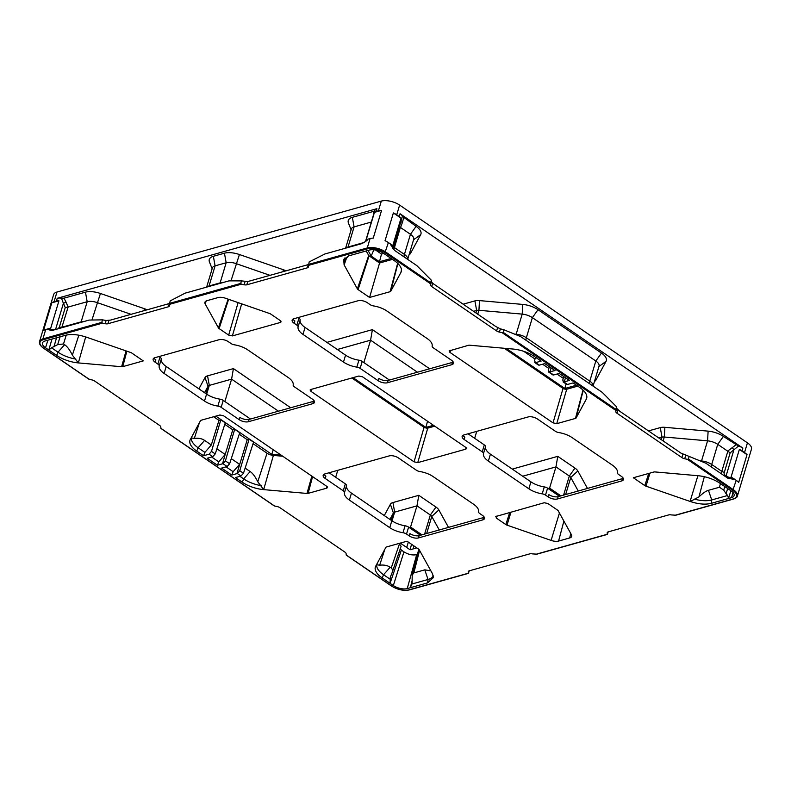 <?xml version="1.0" encoding="UTF-8"?>
<svg xmlns="http://www.w3.org/2000/svg" width="791" height="791" viewBox="0 0 791 791"><rect width="100%" height="100%" fill="white"/><g stroke="black" fill="none" stroke-linecap="round" stroke-linejoin="round"><path stroke-width="1.19" d="M362.555 376.832L465.711 447.34L465.84 449.15L417.747 462.636L414.049 461.825L310.893 391.308L310.764 389.508L358.867 376.022L362.555 376.832M351.857 377.989L424.53 427.664L427.288 428.267L434.743 426.171M433.468 425.301L425.865 427.427L353.053 377.653M427.536 421.247L425.865 427.427M615.695 410.341L502.077 332.665L503.125 332.309L615.833 409.352L615.784 411.636A4.054 1.819 16.7 0 0 617.029 413.248L681.901 457.584A4.054 1.819 16.7 0 0 684.709 458.75L687.369 459.334L732.792 490.38A12.755 5.725 -163.3 0 1 733.405 498.903L674.12 515.524L675.168 515.168L671.46 514.941A4.054 1.819 16.7 0 0 668.731 514.901L608.239 531.859A4.054 1.819 16.7 0 0 607.221 532.65A4.054 1.819 16.7 0 0 607.191 532.966L607.28 534.261L535.181 554.481L536.229 554.115L532.521 553.898A4.054 1.819 -163.3 0 0 529.792 553.858L469.3 570.815A4.054 1.819 -163.3 0 0 468.282 571.606A4.054 1.819 -163.3 0 0 468.252 571.923L468.42 571.329M365.491 241.581L367.538 239.9A8.108 3.639 -163.3 0 0 365.501 241.492L362.13 243.539L324.824 254L309.162 261.92L308.361 266.735A4.054 1.819 -163.3 0 1 308.332 267.051A4.054 1.819 -163.3 0 1 307.313 267.842L246.822 284.8A4.054 1.819 -163.3 0 1 244.093 284.76L241.433 284.177L169.323 304.397L169.412 305.692A4.054 1.819 16.7 0 1 169.383 305.998A4.054 1.819 16.7 0 1 168.364 306.799L107.883 323.756A4.054 1.819 16.7 0 1 105.154 323.707L102.484 323.133L43.208 339.754A12.755 5.725 -163.3 0 0 43.812 348.267L89.245 379.324L91.904 379.907A4.054 1.819 16.7 0 1 94.712 381.074L159.574 425.41A4.054 1.819 16.7 0 1 160.82 427.021L160.909 428.317L274.536 505.993L277.196 506.566A4.054 1.819 -163.3 0 1 280.004 507.733L344.876 552.078A4.054 1.819 -163.3 0 1 346.112 553.68L346.211 554.985L391.634 586.032A12.755 5.725 16.7 0 0 409.056 589.839L468.341 573.218L468.252 571.923M308.263 265.44L367.548 248.819A12.755 5.725 16.7 0 1 384.97 252.626L430.403 283.672L430.492 284.978A4.054 1.819 -163.3 0 0 431.738 286.579L432.707 283.336L431.461 281.764L431.293 280.162L416.897 265.667L395.035 250.727L392.781 248.374L390.883 244.261L388.381 242.56A13.407 6.021 -163.3 0 0 385.049 240.691L393.374 212.937L401.027 218.168A8.108 3.639 -163.3 0 0 399.208 216.507L400.038 213.738L742.868 448.082A8.108 3.639 16.7 0 0 738.497 446.075L723.389 436.414A16.215 7.287 -163.3 0 0 708.123 431.135L664.855 427.318A10.807 4.855 -163.3 0 0 660.267 427.615L648.491 430.917M502.077 332.665L499.408 332.091A4.054 1.819 -163.3 0 1 496.6 330.925L431.738 286.579M231.288 458.651L239.564 464.307L233.157 471.713L231.803 475.055L221.589 468.084L227.126 466.532L222.963 463.674L217.416 465.227L207.212 458.246L212.739 456.704L209.071 454.192L203.544 455.745L196.741 451.088A22.702 10.194 16.7 0 1 190.305 439.529A22.702 10.194 16.7 0 1 190.324 439.48L200.509 420.664A2.699 1.216 16.7 0 1 201.151 420.239L219.888 414.988L223.576 415.789L326.732 486.307L326.861 488.116L327.553 487.553M231.803 475.055L237.32 473.512L240.988 476.014L235.471 477.566L242.273 482.223A22.702 10.194 -163.3 0 0 263.68 489.619L306.977 493.446A2.699 1.216 -163.3 0 0 308.124 493.366L326.861 488.116L327.207 486.692M495.512 516.602L544.238 502.74L547.926 503.541L557.477 510.076A2.699 1.216 16.7 0 1 558.199 510.798L571.428 534.706A8.108 3.639 16.7 0 1 571.715 536.318A8.108 3.639 16.7 0 1 569.658 537.959L558.584 541.064L563.894 521.101M496.145 516.226L496.273 518.026L505.825 524.562A2.699 1.216 -163.3 0 0 507.011 525.145L551.1 540.401A8.108 3.639 -163.3 0 0 558.584 541.064M412.22 580.317L410.272 587.733L407.227 588.583A10.164 4.568 -163.3 0 1 393.345 585.558L382.211 577.944A23.028 10.342 16.7 0 1 375.685 566.218A23.028 10.342 16.7 0 1 375.705 566.188L385.879 547.382A2.699 1.216 -163.3 0 1 386.522 546.957L407.039 541.202L418.498 549.043A2.699 1.216 -163.3 0 1 419.22 549.755L432.499 573.762L433.428 577.549L427.565 582.888L410.272 587.733L412.2 583.481M482.777 519.895L483.469 517.581L419.161 535.616L418.469 537.929L482.777 519.895A6.753 3.035 -163.3 0 0 484.468 518.57A6.753 3.035 -163.3 0 0 482.451 515.386L479.741 513.527A4.004 1.8 16.7 0 1 478.535 511.698A16.215 7.287 -163.3 0 0 473.631 504.272L433.132 476.587A16.215 7.287 16.7 0 0 419.774 471.525A4.004 1.8 -163.3 0 1 416.471 470.279L398.407 457.93A6.753 3.035 16.7 0 0 389.172 455.913L324.864 473.938A6.753 3.035 -163.3 0 0 323.173 475.262A6.753 3.035 -163.3 0 0 325.19 478.456L343.264 490.806A4.004 1.8 16.7 0 1 344.471 492.645A16.215 7.287 -163.3 0 0 349.375 500.07L351.451 493.129L391.842 520.735A16.215 7.287 -163.3 0 0 405.081 525.778A4.321 1.938 16.7 0 1 408.611 527.122L420.496 535.24M418.469 537.929A6.753 3.035 16.7 0 1 409.244 535.912L406.525 534.054A4.321 1.938 -163.3 0 0 402.995 532.709A16.215 7.287 16.7 0 1 389.755 527.676L349.375 500.07M206.945 300.689L218.019 297.594A8.108 3.639 -163.3 0 1 225.514 298.247L269.593 313.513A2.699 1.216 -163.3 0 1 270.789 314.096L280.34 320.632L280.469 322.431L232.376 335.918L228.678 335.107L219.127 328.581A2.699 1.216 16.7 0 1 218.415 327.86L205.185 303.952A8.108 3.639 16.7 0 1 204.928 302.221A8.108 3.639 16.7 0 1 206.945 300.689M280.815 321.008L280.469 322.431L281.171 321.818M47.915 340.199L45.522 347.793A10.164 4.568 16.7 0 1 42.496 342.968A10.164 4.568 16.7 0 1 45.038 341L65.376 335.305C71.23 333.861 78.22 334.474 86.357 337.154L130.614 352.479A2.699 1.216 16.7 0 1 131.81 353.063L143.27 360.894L122.753 366.648A2.699 1.216 16.7 0 1 121.606 366.727L78.339 362.911L85.685 336.926M45.522 347.793L56.655 355.406A23.028 10.342 -163.3 0 0 78.339 362.911L72.367 355.149L78.843 335.186M154.037 358.056A6.753 3.035 -163.3 0 0 155.867 359.925L155.174 362.238A6.753 3.035 -163.3 0 1 153.157 359.045A6.753 3.035 -163.3 0 1 154.858 357.72L219.156 339.695A6.753 3.035 16.7 0 1 228.391 341.712L231.101 343.561A4.004 1.8 -163.3 0 0 234.393 344.817A16.215 7.287 16.7 0 1 247.761 349.869L288.26 377.554A16.215 7.287 -163.3 0 1 293.164 384.98A4.004 1.8 16.7 0 0 294.371 386.819L312.445 399.168A6.753 3.035 -163.3 0 1 314.462 402.352A6.753 3.035 -163.3 0 1 312.761 403.677L248.453 421.712A6.753 3.035 16.7 0 1 239.228 419.695L221.154 407.335A4.004 1.8 -163.3 0 0 217.861 406.09A16.215 7.287 16.7 0 1 204.503 401.037L206.58 394.096L166.199 366.49A16.215 7.287 16.7 0 1 161.285 359.124A4.321 1.938 -163.3 0 0 159.97 357.156L159.07 356.543M155.174 362.238L157.893 364.087A4.321 1.938 16.7 0 1 159.199 366.055A16.215 7.287 -163.3 0 0 164.113 373.431L204.503 401.037M343.719 259.319L349.049 255.77L369.387 250.065A10.164 4.568 -163.3 0 1 383.259 253.1L394.393 260.714A23.028 10.342 16.7 0 1 401.452 270.68A23.028 10.342 16.7 0 1 400.899 272.47L401.304 270.918M343.69 259.379L344.115 264.886L357.394 288.893A2.699 1.216 -163.3 0 0 358.105 289.615L369.565 297.456L390.092 291.701A2.699 1.216 -163.3 0 0 390.724 291.276L400.899 272.47L401.462 269.889M451.74 364.71L452.432 362.407L388.134 380.431L387.432 382.745L451.74 364.71A6.753 3.035 -163.3 0 0 453.441 363.395A6.753 3.035 -163.3 0 0 451.424 360.202L433.349 347.852A4.004 1.8 16.7 0 1 432.143 346.013A16.215 7.287 -163.3 0 0 427.239 338.588L386.848 310.982A16.215 7.287 16.7 0 0 373.609 305.939A4.321 1.938 -163.3 0 1 370.079 304.604L367.37 302.745A6.753 3.035 16.7 0 0 358.135 300.728L293.837 318.763A6.753 3.035 -163.3 0 0 292.136 320.078A6.753 3.035 -163.3 0 0 294.153 323.272L296.872 325.131A4.004 1.8 16.7 0 1 298.078 326.96A16.215 7.287 -163.3 0 0 302.983 334.385L343.482 362.07A16.215 7.287 16.7 0 0 356.84 367.123L358.926 360.192A4.004 1.8 16.7 0 1 362.219 361.438L389.459 380.056M387.432 382.745A6.753 3.035 16.7 0 1 378.207 380.728L360.132 368.379A4.004 1.8 -163.3 0 0 356.84 367.123M557.447 498.963L558.139 496.649L622.448 478.624L621.756 480.928L557.447 498.963A6.753 3.035 16.7 0 1 548.222 496.946L545.503 495.087A4.004 1.8 -163.3 0 0 542.211 493.841A16.215 7.287 16.7 0 1 528.853 488.789L488.354 461.104A16.215 7.287 -163.3 0 1 483.449 453.678L485.536 446.737A4.004 1.8 -163.3 0 0 484.319 444.908L468.064 433.794M621.756 480.928A6.753 3.035 -163.3 0 0 623.446 479.613A6.753 3.035 -163.3 0 0 621.429 476.419L618.72 474.56A4.321 1.938 16.7 0 1 617.405 472.603A16.215 7.287 -163.3 0 0 612.491 465.227L572.111 437.621A16.215 7.287 16.7 0 0 558.753 432.568A4.004 1.8 -163.3 0 1 555.45 431.313L537.386 418.963A6.753 3.035 16.7 0 0 528.151 416.946L463.842 434.981A6.753 3.035 -163.3 0 0 462.152 436.296A6.753 3.035 -163.3 0 0 464.169 439.489L482.243 451.839A4.004 1.8 16.7 0 1 483.449 453.678M711.228 503.353C705.384 504.806 698.384 504.183 690.256 501.494L645.99 486.178A2.699 1.216 16.7 0 1 644.803 485.595L633.334 477.754L653.86 472.009A2.699 1.216 16.7 0 1 655.007 471.93L698.265 475.747A23.028 10.342 -163.3 0 1 719.948 483.252L731.082 490.865A10.164 4.568 16.7 0 1 734.137 495.601A10.164 4.568 16.7 0 1 731.566 497.648L711.228 503.353L711.712 499.952L727.7 495.473L726.089 493.732L727.641 488.512M548.638 372.057L555.015 370.574L544.811 363.603L539.284 365.145L535.616 362.644L541.143 361.091L534.33 356.434A22.702 10.194 -163.3 0 0 512.934 349.039L469.636 345.212A2.699 1.216 -163.3 0 0 468.49 345.291L449.12 350.927M449.743 350.542L449.871 352.351L553.028 422.859L556.726 423.669L575.462 418.419L583.007 390.052M549.35 366.708L548.351 370.326L549.478 372.126L553.651 374.983L559.188 373.431L569.401 380.412L563.874 381.954L567.543 384.466L573.07 382.913L579.872 387.57A22.702 10.194 16.7 0 1 586.823 397.398A22.702 10.194 16.7 0 1 586.279 399.178L576.095 417.994A2.699 1.216 16.7 0 1 575.462 418.419M466.542 448.537L465.84 449.15L466.186 447.726M310.092 390.003L310.764 389.508M222.963 463.674L225.395 460.876L229.627 463.763L227.126 466.532M229.627 463.763L239.713 432.726L234.68 429.286L225.395 460.876M212.739 456.704L215.231 453.935L225.257 422.859L220.837 419.833L218.959 420.357L213.659 416.738M224.782 424.342L232.791 429.81L234.68 429.286M240.988 476.014L243.48 473.255L253.535 442.179L249.106 439.163L247.227 439.687L239.228 434.219M253.051 443.662L267.032 453.223A6.743 3.026 -163.3 0 0 273.379 455.418L282.743 456.239M215.844 416.125L271.788 454.37L281.22 455.201M273.379 455.418L263.68 489.629L257.767 481.768L267.032 453.223M236.895 473.631L247.227 439.687M245.141 468.124L250.144 471.535C252.774 473.315 255.315 476.726 257.767 481.768M249.106 439.163L239.762 470.714L237.32 473.512M239.91 476.32L243.668 478.891A22.039 9.897 -163.3 0 0 261.208 485.664M226.028 466.838L233.157 471.713M190.255 439.618L191.412 437.957L194.319 438.402L199.411 422.701M216.882 448.804L225.178 454.469L232.791 429.81M218.959 420.357L211.306 444.987L204.602 440.409C201.992 438.6 198.561 437.927 194.319 438.402M222.518 463.803L225.178 454.469L218.781 461.875L217.416 465.227M211.306 444.987L204.899 452.393L198.136 447.765A22.039 9.897 16.7 0 1 191.412 437.957M218.781 461.875L211.652 457.01M204.899 452.393L203.544 455.745M209.071 454.192L211.504 451.394L220.837 419.833M271.788 454.37L273.251 449.743M383.773 253.456L381.509 254.089L375.606 250.055M523.771 351.333L535.003 359.015M542.616 364.216L548.855 368.487M556.993 374.044L563.261 378.325M402.382 216.309A8.108 3.639 -163.3 0 0 400.038 213.738M409.066 254.781L409.609 254.405A10.807 4.855 16.7 0 0 410.499 253.446L420.683 234.64A16.215 7.287 16.7 0 0 416.096 226.355L402.382 216.319L393.157 248.601M351.125 229.805L348.465 223.121A16.215 7.287 16.7 0 1 352.341 217.337L354.081 226.888A10.807 4.855 -163.3 0 0 351.362 229.004L345.618 248.166M102.484 323.133L101.772 322.382L42.912 338.884L45.73 329.491A13.407 6.021 16.7 0 0 43.475 330.569L51.801 302.815A13.407 6.021 16.7 0 1 54.055 301.737L56.388 301.084L57.219 298.306L376.902 208.686A8.108 3.639 -163.3 0 0 374.865 210.268A8.108 3.639 -163.3 0 0 374.865 210.297L373.777 211.326L352.341 217.337M57.219 298.306A8.108 3.639 16.7 0 1 61.431 298.177L64.012 298.177L85.458 292.166L87.188 301.717A10.807 4.855 16.7 0 1 97.184 302.597L131.088 314.334M147.136 309.835A10.807 4.855 16.7 0 0 144.516 308.747L100.437 293.481A16.215 7.287 -163.3 0 0 85.458 292.166M384.278 515.564L390.388 504.262A10.807 4.855 16.7 0 1 392.929 502.562L418.795 495.314L435.989 507.071L430.344 515L416.976 505.864L394.669 512.113A5.408 2.432 -163.3 0 0 393.404 512.963L389.904 519.42M448.497 527.389L438.857 509.948A10.807 4.855 -163.3 0 0 435.989 507.071M587.476 488.423L577.835 470.981A10.807 4.855 16.7 0 0 574.968 468.104L557.774 456.348L512.291 469.103M429.671 368.784L372.403 329.629L326.91 342.384M290.692 407.751L233.424 368.596L207.558 375.854A10.807 4.855 -163.3 0 0 205.017 377.554L198.907 388.846M286.115 270.868A10.807 4.855 -163.3 0 0 283.504 269.78L239.416 254.524A16.215 7.287 16.7 0 0 224.436 253.199L213.362 256.304A16.215 7.287 -163.3 0 0 209.486 262.088L212.146 268.772M594.437 381.499L594.98 381.124A10.807 4.855 -163.3 0 0 595.87 380.155L606.054 361.358A16.215 7.287 -163.3 0 0 601.467 353.073L538.018 309.706L532.373 317.636A10.807 4.855 -163.3 0 0 522.198 314.116L478.931 310.299A5.408 2.432 -163.3 0 0 476.637 310.448L473.532 311.318M463.121 304.199L474.897 300.896A10.807 4.855 16.7 0 1 479.484 300.6L522.752 304.416A16.215 7.287 16.7 0 1 538.018 309.706M557.774 456.348L555.954 466.898L522.703 476.222M410.213 528.21L416.976 505.864L418.795 495.314M658.903 438.036L662.008 437.166A5.408 2.432 16.7 0 1 664.302 437.018L707.569 440.834A10.807 4.855 16.7 0 1 717.744 444.354L727.651 451.127L735.838 444.928M574.968 468.104L569.322 476.044L555.954 466.898L549.587 488.116L560.928 495.868M233.424 368.596L231.595 379.146L278.462 411.182M337.767 470.329L335.681 477.27M204.533 392.702L208.033 386.245A5.408 2.432 16.7 0 1 209.299 385.405L231.595 379.146L224.881 401.531M439.262 529.98L431.777 516.444A5.408 2.432 -163.3 0 0 430.344 515L424.619 534.083M468.539 573.099L469.221 570.835M607.478 534.143L608.16 531.888M89.245 379.324L88.523 378.573L89.245 379.324M274.536 505.993L273.815 505.241L274.536 505.993M725.545 476.657A2.699 1.424 120.4 0 0 726.009 476.182L727.918 476.983A8.108 3.639 16.7 0 1 733.494 479.306L727.75 478.16L705.888 463.219L689.179 456.447L688.417 458.968L687.369 459.334M615.833 409.352L616.585 406.821L602.188 392.336L520.597 336.561L503.887 329.778L503.125 332.309M169.323 304.397L170.213 300.877L185.045 293.184L228.955 280.874L241.473 280.894L240.711 283.425L241.433 284.177M101.772 322.382L102.523 319.851L89.175 320.068L51.87 330.529L47.855 329.531L48.063 328.838A8.108 3.639 16.7 0 1 50.614 328.562L58.939 300.807L51.801 302.815M329.086 472.761L345.341 483.865A4.004 1.8 16.7 0 1 346.547 485.704A16.215 7.287 -163.3 0 0 351.451 493.129M206.58 394.096A16.215 7.287 16.7 0 0 219.947 399.158A4.004 1.8 -163.3 0 1 223.24 400.404L250.48 419.022M298.059 317.577L298.949 318.19A4.004 1.8 16.7 0 1 300.155 320.019A16.215 7.287 -163.3 0 0 305.059 327.444L345.558 355.129A16.215 7.287 -163.3 0 0 358.926 360.192M528.853 488.789L530.929 481.848A16.215 7.287 16.7 0 0 544.297 486.91A4.004 1.8 -163.3 0 1 547.59 488.156L559.474 496.273M530.929 481.848L490.43 454.163A16.215 7.287 16.7 0 1 485.536 446.737M474.659 438.303L476.746 431.362M363.86 362.565L370.584 340.179L337.332 349.503M601.467 353.073L595.821 361.012L589.789 381.133L526.341 337.757L532.373 317.636L595.821 361.012A10.807 4.855 16.7 0 1 599.054 366.114L593.062 386.097A10.807 4.855 16.7 0 0 589.789 381.133A7.564 3.906 -55.6 0 0 589.424 383.605M43.208 339.754L42.912 338.884A13.407 6.021 -163.3 0 0 39.55 341.504L53.61 294.647A13.407 6.021 16.7 0 1 56.972 292.027L381.311 201.092A13.407 6.021 -163.3 0 1 399.623 205.087L747.446 442.851A13.407 6.021 16.7 0 1 751.45 449.179L737.39 496.036A13.407 6.021 -163.3 0 0 733.386 489.708L688.417 458.968M56.388 301.084A8.108 3.639 16.7 0 1 58.939 300.807M45.73 329.491L48.063 328.838M381.578 210.357L373.253 238.111A13.407 6.021 -163.3 0 0 370.079 238.556L367.746 239.208A8.108 3.639 -163.3 0 0 366.104 240.108L374.44 212.354L381.578 210.357A13.407 6.021 -163.3 0 0 378.405 210.802L376.071 211.454A8.108 3.639 -163.3 0 0 374.44 212.354M105.154 323.707L106.113 320.493L102.523 319.851M106.113 320.493L110.572 320.088L169.343 303.546L168.364 306.799M307.313 267.842L308.282 264.59L247.791 281.556L241.473 280.894M399.208 216.507L396.716 214.806A13.407 6.021 -163.3 0 0 393.374 212.937M727.651 451.127L730.172 452.838L724.348 472.257C723.725 473.364 724.279 474.679 726.009 476.182L733.939 449.743L738.497 446.075M730.172 452.838L733.939 449.743L732.08 447.498M739.358 449.446L731.032 477.2A8.108 3.639 16.7 0 1 733.702 478.614L736.203 480.315A13.407 6.021 16.7 0 1 738.685 482.431L747.02 454.677L739.358 449.446A8.108 3.639 16.7 0 1 742.037 450.86L742.868 448.082M430.403 283.672L431.293 280.162M747.02 454.677A13.407 6.021 16.7 0 0 744.529 452.571L742.037 450.86M499.408 332.091L500.377 328.868L495.69 326.465L432.707 283.336M500.377 328.868L503.887 329.778M615.784 411.636L616.753 408.423L619.857 411.34L680.982 453.124L689.179 456.447M616.753 408.423L616.585 406.821M401.027 218.168L392.702 245.922A8.108 3.639 -163.3 0 0 390.883 244.261M393.078 248.987L393.157 248.156A8.108 3.639 -163.3 0 0 390.675 244.963M401.106 222.073A2.699 0.504 -160 0 1 402.49 222.202L403.647 217.851M407.691 259.379L413.683 239.396A10.807 4.855 -163.3 0 0 410.45 234.294L400.553 227.531L402.49 222.202M399.396 226.72L400.553 227.531M400.355 227.422L393.829 249.669M708.123 431.135L707.569 440.834L701.528 460.955A10.807 4.855 16.7 0 1 711.712 464.475L721.797 471.377L721.6 473.957M373.777 211.326L373.322 215.834M371.335 222.044L354.081 226.888L348.04 247.01A7.564 5.517 -105.7 0 1 347.862 247.543M47.855 329.531A8.108 3.639 16.7 0 1 53.274 329.61L55.489 329.709M61.431 298.177L63.418 303.279A2.699 0.821 157.1 0 0 65.979 301.994L68.125 307.056L87.188 301.717L81.157 321.838A10.807 4.855 16.7 0 1 84.182 321.462M64.012 298.177L65.979 301.994M61.728 327.761L68.125 307.056M67.947 307.126L65.248 307.59L59.414 327.009A2.699 1.216 16.7 0 0 61.916 327.227L81.157 321.838A7.564 5.517 -105.7 0 1 80.969 322.362M483.469 517.581A6.753 3.035 -163.3 0 0 484.28 517.255M419.161 535.616A6.753 3.035 16.7 0 1 409.936 533.599L409.244 535.912M324.053 474.264A6.753 3.035 -163.3 0 0 325.882 476.142L325.19 478.456M248.453 421.712L249.155 419.398L313.454 401.363A6.753 3.035 -163.3 0 0 314.274 401.037M249.155 419.398A6.753 3.035 16.7 0 1 239.92 417.381L239.228 419.695M206.639 287.133L212.384 267.971A10.807 4.855 16.7 0 1 215.103 265.855L226.167 262.75L220.135 282.871A7.564 5.517 -105.7 0 1 219.947 283.405M270.067 275.367L236.163 263.63A10.807 4.855 -163.3 0 0 226.167 262.75L224.436 253.199M417.44 372.215L370.584 340.179L372.403 329.629M549.191 489.253L549.587 488.116L548.123 488.522M563.597 495.117L569.322 476.044A5.408 2.432 16.7 0 1 570.756 477.477L578.241 491.013M293.016 319.089A6.753 3.035 -163.3 0 0 294.845 320.958L294.153 323.272M452.432 362.407A6.753 3.035 -163.3 0 0 453.253 362.07M388.134 380.431A6.753 3.035 16.7 0 1 378.899 378.414L378.207 380.728M558.139 496.649A6.753 3.035 16.7 0 1 548.914 494.632L548.222 496.946M622.448 478.624A6.753 3.035 -163.3 0 0 623.259 478.288M463.032 435.307A6.753 3.035 -163.3 0 0 464.861 437.176L464.169 439.489M413.94 545.919L413.238 548.895L410.074 549.785L406.693 547.461L408.344 542.092M411.538 544.277L410.074 549.785M416.817 547.886L413.238 548.895M400.206 548.025L401.353 550.091L403.954 551.871L393.345 585.558M399.06 543.437L401.106 546.314L391.95 573.139C392.909 570.993 392.672 569.283 391.238 567.987L390.151 567.246C387.491 565.397 383.991 564.725 379.66 565.209L376.734 564.764L375.705 566.188M417.45 554.442L416.699 554.649C412.576 555.49 408.324 554.56 403.954 551.871M400.295 543.091L406.693 547.461M390.289 577.193L390.072 583.323L401.353 550.091M424.797 569.846L428.04 579.487L412.052 583.976L412.22 574.978L413.831 572.921L424.797 569.846L430.907 570.894M390.398 576.916L391.95 573.139M390.032 579.16L383.556 574.741A22.385 10.056 16.7 0 1 376.734 564.764M427.565 582.888L428.04 579.487A22.069 9.907 -163.3 0 0 433.31 575.838M66.256 335.077L63.517 343.966L57.674 344.639L51.534 347.773L48.795 350.027L51.988 339.062M63.517 343.966L64.595 344.698C67.275 346.507 69.865 349.998 72.367 355.149M51.534 347.773L58 352.193A22.385 10.056 -163.3 0 0 75.837 359.084M368.062 250.44L371.177 256.076L373.856 249.808M366.223 250.955L368.715 255.473A1.335 0.603 -163.3 0 0 369.071 255.829L379.561 262.998L392.455 259.389M381.509 254.089L379.472 261.752L371.177 256.076M379.472 261.752L391.13 258.479M348.515 255.928L344.965 260.17M344.115 264.886L344.945 260.249A22.069 9.907 -163.3 0 1 344.738 258.024M369.565 297.456L379.561 262.998M690.256 501.494L698.957 496.886L704.326 476.706M726.089 493.732L723.745 490.133L719.434 487.246L708.469 490.311C706.017 490.984 702.843 493.179 698.957 496.886M730.835 490.697L728.521 498.508L727.7 495.473M708.469 490.311L711.712 499.952A22.069 9.907 16.7 0 1 694.35 499.101M566.049 383.932L564.843 388.49L506.26 348.445M504.253 348.267L563.024 388.44L566.712 389.241L556.726 423.669M577.776 386.137L566.712 389.241M576.461 385.237L564.843 388.49M538.374 365.017L539.284 365.145M535.497 357.235L534.498 360.844L535.616 362.644L534.775 362.565M553.651 374.983L552.741 374.845M567.543 384.466L566.633 384.327M563.756 376.546L562.747 380.155L563.874 381.954L563.034 381.885M586.675 397.655L586.843 396.598M565.961 389.34L563.815 388.865M427.753 428.129L417.747 462.636M308.124 493.366L312.574 476.627M306.977 493.446L311.862 476.142M239.762 470.714L243.48 473.255M250.144 471.535L243.668 478.891L242.273 482.223M204.602 440.409L198.136 447.765L196.741 451.088M215.231 453.935L211.504 451.394M421.949 534.835L410.608 527.073L409.145 527.488M392.929 502.562L394.669 512.113L392.039 520.873M660.267 427.615L662.008 437.166L661.266 439.648M391.842 520.735L389.755 527.676M166.199 366.49L164.113 373.431M438.857 509.948L431.777 516.444L426.656 533.51M409.056 589.839L409.659 589.671M733.405 498.903L734.008 498.706M390.388 504.262L393.404 512.963L391.199 520.3M205.017 377.554L208.033 386.245L205.828 393.582M207.558 375.854L209.299 385.405L206.669 394.155M474.897 300.896L476.637 310.448L475.895 312.929M525.975 340.239A7.564 3.906 -55.6 0 1 526.341 337.757A10.807 4.855 -163.3 0 0 516.157 334.237L514.506 334.089M522.752 304.416L522.198 314.116L516.157 334.237A7.564 2.818 -85 0 1 516.009 334.702M479.484 300.6L478.931 310.299L477.754 314.205M606.054 361.358L598.945 366.49M595.87 380.155L594.555 381.114M54.055 301.737L56.972 292.027M367.538 239.9L367.746 239.208M308.401 264.451L367.261 247.949L370.079 238.556M378.405 210.802L381.311 201.092M376.071 211.454L376.902 208.686M169.462 303.408L240.711 283.425M107.883 323.756L108.851 320.513M367.548 248.819L367.261 247.949A13.407 6.021 16.7 0 1 385.563 251.943L430.531 282.684M246.822 284.8L247.791 281.556M244.093 284.76L245.052 281.547M384.97 252.626L388.381 242.56M396.716 214.806L399.623 205.087M364.285 242.451L348.04 247.01A10.807 4.855 -163.3 0 0 346.013 248.058M664.855 427.318L664.302 437.018L663.135 440.923M723.389 436.414L717.744 444.354L711.712 464.475A7.564 3.906 -55.6 0 0 711.346 466.947M733.494 479.306L733.702 478.614M736.203 480.315L732.792 490.38M744.529 452.571L747.446 442.851M430.492 284.978L431.461 281.764M496.6 330.925L497.579 327.672M684.709 458.75L685.668 455.537M681.901 457.584L682.87 454.341M617.029 413.248L618.008 409.995M416.096 226.355L410.45 234.294L404.419 254.415A7.564 3.906 -55.6 0 0 404.053 256.897M420.683 234.64L413.574 239.772M410.499 253.446L409.184 254.395M407.681 259.369A10.807 4.855 -163.3 0 0 404.419 254.415L394.323 247.524A2.699 1.216 16.7 0 1 393.661 246.891M393.068 248.76A2.699 2.383 175.4 0 1 393.157 248.156M727.532 478.011L727.918 476.983M699.946 460.817L701.528 460.955A7.564 2.818 -85 0 1 701.39 461.4M727.829 451.275L721.797 471.377A2.699 1.216 -163.3 0 0 724.348 472.257M55.558 329.491L63.418 303.279L65.248 307.59M100.437 293.481L91.954 320.019M144.516 308.747L143.794 310.774M58.208 328.749L59.414 327.009M53.086 330.183L53.274 329.61M406.525 534.054L408.611 527.122M402.995 532.709L405.081 525.778M345.341 483.865L343.264 490.806M346.547 485.704L344.471 492.645M157.893 364.087L159.97 357.156M159.199 366.055L161.285 359.124M313.454 401.363L312.761 403.677M223.24 400.404L221.154 407.335M219.947 399.158L217.861 406.09M213.362 256.304L215.103 265.855L209.061 285.976L220.135 282.871A10.807 4.855 -163.3 0 1 223.161 282.496M207.024 287.024A10.807 4.855 16.7 0 1 209.061 285.976A7.564 5.517 -105.7 0 1 208.883 286.5M239.416 254.524L230.982 280.884M283.504 269.78L282.773 271.807M302.983 334.385L305.059 327.444M345.558 355.129L343.482 362.07M490.43 454.163L488.354 461.104M577.835 470.981L570.756 477.477L565.634 494.553M300.155 320.019L298.078 326.96M298.949 318.19L296.872 325.131M360.132 368.379L362.219 361.438M544.297 486.91L542.211 493.841M547.59 488.156L545.503 495.087M482.243 451.839L484.319 444.908M607.191 532.966L607.369 532.373M416.699 554.649L407.227 588.583M413.831 572.921L419.566 550.388M379.66 565.209L384.782 549.419M399.504 543.743L391.238 567.987M382.211 577.944L383.556 574.741L390.151 567.246M53.907 346.903L56.557 337.777M60.096 336.788L57.674 344.639M121.606 366.727L126.076 350.907M122.753 366.648L126.867 351.174M56.655 355.406L58 352.193L64.595 344.698M344.164 264.985L346.656 257.619M357.394 288.893L368.715 255.473M358.105 289.615L369.071 255.829M390.092 291.701L397.646 263.304M390.724 291.276L397.883 263.532M644.803 485.595L648.749 473.443M645.99 486.178L649.975 473.097M690.078 501.445L697.889 475.717M719.434 487.246L720.443 483.588M723.745 490.133L724.744 486.534M733.01 492.506L731.566 497.648M450.613 350.304L449.871 352.351M563.024 388.44L553.028 422.859M551.1 367.894L549.923 372.007M565.476 377.732L564.299 381.835M576.095 417.994L583.244 390.289M232.376 335.918L241.68 303.843M228.678 335.107L238.111 302.617M219.127 328.581L228.619 299.324M218.415 327.86L228.134 299.156M205.185 303.952L206.194 300.966M569.658 537.959L570.815 533.609M551.1 540.401L559.425 513.013M507.011 525.145L510.996 512.064M505.825 524.562L509.76 512.4M496.273 518.026L497.005 515.979M424.065 427.338L414.049 461.825M311.634 389.261L310.893 391.308M346.25 555.124L391.436 586.012C397.547 589.73 403.539 591.025 409.402 589.908L468.401 573.366M674.743 515.514L733.741 498.973C736.164 498.023 737.38 497.045 737.39 496.036M535.804 554.471L607.35 534.409M39.55 341.504C39.075 343.828 40.43 346.082 43.614 348.248L88.8 379.136M160.959 428.465L274.101 505.805M374.865 210.268L365.501 241.492M418.736 549.369L412.22 574.978M548.766 372.126L552.82 374.904M563.162 381.954L566.712 384.386M534.904 362.644L538.453 365.066"/></g></svg>
